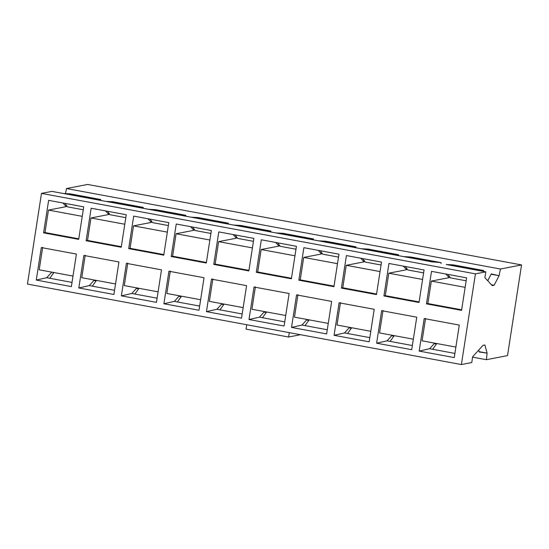 <?xml version="1.0" encoding="UTF-8"?>
<svg xmlns="http://www.w3.org/2000/svg" width="549" height="549" viewBox="0 0 549 549"><rect width="100%" height="100%" fill="white"/><g stroke="black" fill="none" stroke-linecap="round" stroke-linejoin="round"><path stroke-width="0.82" d="M246.727 324.74L246.055 329.126L288.596 337.017L289.275 332.632L288.596 337.017L246.055 329.126L246.727 324.74M300.495 334.712L288.596 337.017L300.495 334.712M376.621 343.194L411.716 349.699L376.621 343.194L381.651 310.679L416.753 317.185L381.651 310.679L376.621 343.194L387.066 340.826L376.621 343.194M412.361 345.527L387.066 340.826L392.123 335.254L387.066 340.826M334.073 335.302L369.175 341.814L334.073 335.302L339.11 302.787L374.205 309.3L339.11 302.787L334.073 335.302L344.525 332.941L334.073 335.302M369.82 337.642L344.525 332.941L349.583 327.362L344.525 332.941M291.533 327.417L326.628 333.922L291.533 327.417L296.563 294.902L331.665 301.408L296.563 294.902L291.533 327.417L301.977 325.049L291.533 327.417M327.279 329.75L301.977 325.049L307.042 319.477L301.977 325.049M248.992 319.525L284.087 326.031L248.992 319.525L254.022 287.01L289.124 293.516L254.022 287.01L248.992 319.525L259.437 317.157L248.992 319.525M284.732 321.858L259.437 317.157L264.494 311.585L259.437 317.157M206.445 311.633L241.546 318.146L206.445 311.633L211.482 279.118L246.576 285.631L211.482 279.118L206.445 311.633L216.896 309.272L206.445 311.633M242.191 313.973L216.896 309.272L221.954 303.693L216.896 309.265M163.904 303.741L198.999 310.254L163.904 303.741L168.934 271.227L204.036 277.739L168.934 271.227L163.904 303.741L174.349 301.38L163.904 303.741M199.651 306.081L174.349 301.38L179.413 295.801L174.349 301.38M121.363 295.856L156.458 302.362L121.363 295.856L126.394 263.342L161.495 269.847L126.394 263.342L121.363 295.856L131.808 293.489L121.363 295.856M157.103 298.189L131.808 293.489L136.866 287.916L131.808 293.489M78.816 287.964L113.918 294.477L78.816 287.964L83.853 255.45L118.948 261.962L83.853 255.45L78.816 287.964L89.267 285.597L78.816 287.964M114.563 290.304L89.267 285.597L94.325 280.024L89.267 285.597M150.563 221.535L151.97 221.796L150.563 221.535M193.104 229.427L194.518 229.688L193.104 229.427M235.651 237.312L237.058 237.58L235.651 237.312M278.192 245.204L279.599 245.465L278.192 245.204M320.733 253.096L322.146 253.357L320.733 253.096M363.28 260.988L364.687 261.249L363.28 260.988M405.821 268.873L407.228 269.134L405.821 268.873M431.802 261.832L389.262 253.94L398.492 254.722L368.132 249.095L361.18 248.731L403.728 256.623L410.673 256.987L403.728 256.623L431.802 261.832L441.032 262.614L410.673 256.987L441.032 262.614L441.067 263.547L441.032 262.614M433.902 261.53L428.645 261.152L408.442 257.406L413.699 257.783L408.442 257.406L428.645 261.152L433.902 261.53L417.816 258.435L431.644 261.001L431.583 261.365L431.644 261.001M391.362 253.638L386.105 253.261L365.895 249.514L371.151 249.891L365.895 249.514L386.105 253.261L391.362 253.638L375.276 250.55L389.104 253.11L389.042 253.473L389.104 253.11M389.262 253.94L346.721 246.048L355.951 246.837L325.591 241.203L318.64 240.839L361.18 248.731L368.132 249.095L398.492 254.722L398.526 255.656L398.492 254.722M348.821 245.746L343.564 245.376L323.354 241.629L328.611 241.999L323.354 241.629L343.564 245.376L348.821 245.746L332.735 242.658L346.563 245.225L346.494 245.581L346.563 245.225M346.721 246.048L304.173 238.163L313.404 238.945L283.044 233.318L276.099 232.954L318.64 240.839L325.591 241.203L355.951 246.837L355.985 247.771L355.951 246.837M306.273 237.861L301.017 237.484L280.813 233.737L286.07 234.107L280.813 233.737L301.017 237.484L306.273 237.861L290.188 234.766L304.016 237.333L303.954 237.69L304.016 237.333M304.173 238.163L261.633 230.271L270.863 231.054L240.503 225.426L233.551 225.063L276.099 232.954L283.044 233.318L313.404 238.945L313.438 239.879L313.404 238.945M263.733 229.969L258.476 229.592L238.266 225.845L243.523 226.222L238.266 225.845L258.476 229.592L263.733 229.969L247.647 226.881L261.475 229.441L261.413 229.805L261.475 229.441M261.633 230.271L219.092 222.379L228.322 223.168L197.963 217.534L191.011 217.171L233.551 225.063L240.503 225.426L270.863 231.054L270.897 231.987L270.863 231.054M221.192 222.077L215.935 221.707L195.725 217.96L200.982 218.33L195.725 217.96L215.935 221.707L221.192 222.077L205.106 218.989L218.934 221.556L218.866 221.913L218.934 221.556M219.092 222.379L176.545 214.487L185.775 215.277L155.415 209.643L148.47 209.286L191.011 217.171L197.963 217.534L228.322 223.168L228.357 224.102L228.322 223.168M178.645 214.185L173.388 213.815L153.185 210.068L158.441 210.439L153.185 210.068L173.388 213.815L178.645 214.185L162.559 211.097L176.387 213.664L176.325 214.021L176.387 213.664M176.545 214.487L134.004 206.602L143.234 207.385L112.874 201.758L105.923 201.394L148.47 209.286L155.415 209.643L185.775 215.277L185.809 216.21L185.775 215.277M136.104 206.3L130.847 205.923L110.637 202.176L115.894 202.554L110.637 202.176L130.847 205.923L136.104 206.3L120.018 203.212L133.846 205.772L133.784 206.136L133.846 205.772M126.256 214.741L91.161 208.229L126.256 214.741L121.226 247.256L86.124 240.743L121.226 247.256L126.256 214.741M121.315 246.693L87.517 240.428L86.124 240.743L91.161 208.229L86.124 240.743L87.517 240.428L90.99 217.967L108.819 214.515L105.477 210.885L108.819 214.515L90.99 217.967L124.788 224.239L90.99 217.967L87.517 240.428L121.315 246.693M168.804 222.626L133.702 216.121L168.804 222.626L163.767 255.148L128.672 248.635L163.767 255.148L168.804 222.626M163.856 254.585L130.058 248.32L128.672 248.635L133.702 216.121L128.672 248.635L130.058 248.32L133.537 225.859L151.366 222.407L148.017 218.777L151.366 222.407L133.537 225.859L130.058 248.32L163.856 254.585M211.344 230.518L176.25 224.013L211.344 230.518L206.314 263.033L171.213 256.527L206.314 263.033L211.344 230.518M206.397 262.477L172.599 256.205L171.213 256.527L176.25 224.013L171.213 256.527L172.599 256.205L176.078 233.75L193.907 230.299L190.565 226.662L193.907 230.299L176.078 233.75L172.599 256.205L206.397 262.477M383.929 295.973L419.024 302.485L383.929 295.973L388.96 263.458L424.061 269.971L388.96 263.458L383.929 295.973L385.316 295.657L383.929 295.973M419.113 301.923L385.316 295.657L388.795 273.196L406.624 269.744L403.275 266.114L406.624 269.744L388.795 273.196L385.316 295.657L419.113 301.923M341.382 288.088L376.484 294.593L341.382 288.088L346.419 255.566L381.514 262.079L346.419 255.566L341.382 288.088L342.775 287.765L341.382 288.088M376.573 294.031L342.775 287.765L346.247 265.311L364.076 261.852L360.734 258.222L364.076 261.852L346.247 265.311L342.775 287.765L376.573 294.031M298.841 280.196L333.943 286.702L298.841 280.196L303.878 247.681L338.973 254.187L303.878 247.681L298.841 280.196L300.228 279.873L298.841 280.196M334.025 286.146L300.228 279.873L303.707 257.419L321.536 253.967L318.194 250.337L321.536 253.967L303.707 257.419L300.228 279.873L334.025 286.146M256.301 272.304L291.395 278.817L256.301 272.304L261.331 239.789L296.433 246.302L261.331 239.789L256.301 272.304L257.687 271.988L256.301 272.304M291.485 278.254L257.687 271.988L261.166 249.527L278.995 246.076L275.646 242.445L278.995 246.076L261.166 249.527L257.687 271.988L291.485 278.254M253.885 238.41L218.79 231.898L253.885 238.41L248.855 270.925L213.753 264.412L248.855 270.925L253.885 238.41M248.944 270.362L215.146 264.096L213.753 264.412L218.79 231.898L213.753 264.412L215.146 264.096L218.619 241.642L236.447 238.184L233.105 234.553L236.447 238.184L218.619 241.642L215.146 264.096L248.944 270.362M394.264 335.652L390.092 341.403L394.264 335.652M351.717 327.76L347.551 333.511L351.724 327.76M309.176 319.868L305.004 325.619L309.176 319.868M266.636 311.983L262.463 317.727L266.636 311.983M224.088 304.091L219.923 309.842L224.095 304.091M181.547 296.199L177.375 301.95L181.547 296.199M139.007 288.307L134.834 294.058L139.007 288.307M96.459 280.422L92.294 286.173L96.466 280.422M407.832 269.971L405.32 266.491L407.832 269.971L423.608 272.894L407.832 269.971M413.589 258.359L413.699 257.783L413.589 258.359M417.816 258.435L417.7 259.121L417.816 258.435L413.699 257.783M365.291 262.079L362.779 258.6L365.291 262.079L381.061 265.002L365.291 262.079M371.049 250.474L371.151 249.891L371.049 250.474M375.276 250.55L375.152 251.236L375.276 250.55L371.151 249.891M322.743 254.187L320.232 250.715L322.743 254.187L338.52 257.117L322.743 254.187M328.508 242.583L328.611 241.999L328.508 242.583M332.735 242.658L332.612 243.344L332.735 242.658L328.611 241.999M280.203 246.302L277.691 242.823L280.203 246.302L295.98 249.225L280.203 246.302M285.96 234.691L286.07 234.107L285.96 234.691M290.188 234.766L290.071 235.452L290.188 234.766L286.07 234.107M237.662 238.41L235.15 234.931L237.662 238.41L253.432 241.334L237.662 238.41M243.42 226.806L243.523 226.222L243.42 226.806M247.647 226.881L247.524 227.561L247.647 226.881L243.523 226.222M195.115 230.518L192.603 227.046L195.115 230.518L210.891 233.449L195.115 230.518M200.879 218.914L200.982 218.33L200.879 218.914M205.106 218.989L204.983 219.675L205.106 218.989L200.982 218.33M152.574 222.633L150.062 219.154L152.574 222.633L168.351 225.557L152.574 222.633M158.332 211.022L158.441 210.439L158.332 211.022M162.559 211.097L162.442 211.784L162.559 211.097L158.441 210.439M143.268 208.318L143.234 207.385L143.268 208.318M110.033 214.741L107.522 211.262L110.033 214.741L125.803 217.665L110.033 214.741M134.004 206.602L91.463 198.711L105.923 201.394L112.874 201.758L143.234 207.385M115.791 203.13L115.894 202.554L115.791 203.13M120.018 203.212L119.895 203.892L120.018 203.212L115.894 202.554M434.671 343.146L429.606 348.718L419.161 351.086L424.192 318.571L459.293 325.077L454.256 357.591L419.161 351.086L454.256 357.591L459.293 325.077L424.192 318.571L419.161 351.086L429.606 348.718L434.671 343.146M448.361 276.765L449.775 277.025L448.361 276.765M445.822 274.006L449.164 277.636L445.822 274.006M491.177 273.903L499.082 275.715L500.434 269.017L66.498 188.54L87.614 184.45L521.55 264.927L87.614 184.45L66.498 188.54L500.434 269.017L521.55 264.927L507.509 355.615L486.4 359.705L472.572 357.138L486.4 359.705L487.1 353.131L479.092 351.978M108.023 213.643L109.429 213.904L108.023 213.643M266.251 312.505L264.035 312.093L266.251 312.505M223.711 304.613L221.494 304.201L223.711 304.613M181.17 296.728L178.947 296.316L181.17 296.728M138.623 288.836L136.406 288.424L138.623 288.836M96.082 280.944L93.865 280.532L96.082 280.944M53.747 272.764L53.164 272.654L53.047 273.731L53.164 272.654L53.747 272.764M436.428 344.065L434.204 343.653L436.428 344.065M393.88 336.173L391.663 335.762L393.88 336.173M351.339 328.288L349.123 327.877L351.339 328.288M308.799 320.396L306.575 319.985L308.799 320.396M66.498 188.54L65.475 193.612L66.498 188.54M91.463 198.711L51.88 191.375L41.491 193.385L475.427 273.862L485.824 271.844L446.268 264.515L485.824 271.844L475.427 273.862L41.491 193.385L27.45 284.073L461.386 364.55L475.427 273.862L461.386 364.55L27.45 284.073L41.491 193.385L51.88 191.375L91.463 198.711L100.693 199.5L70.334 193.866L63.382 193.502L70.334 193.866L100.693 199.5L100.728 200.426L100.693 199.5M246.576 285.631L241.546 318.146L246.576 285.631M296.433 246.302L291.395 278.817L296.433 246.302M289.124 293.516L284.087 326.031L289.124 293.516M338.973 254.187L333.943 286.702L338.973 254.187M331.665 301.408L326.628 333.922L331.665 301.408M381.514 262.079L376.484 294.593L381.514 262.079M374.205 309.3L369.175 341.814L374.205 309.3M424.061 269.971L419.024 302.485L424.061 269.971M416.753 317.185L411.716 349.699L416.753 317.185M204.036 277.739L198.999 310.254L204.036 277.739M161.495 269.847L156.458 302.362L161.495 269.847M118.948 261.962L113.918 294.477L118.948 261.962M431.507 271.35L466.602 277.856L461.572 310.37L426.47 303.865L431.507 271.35L426.47 303.865L461.572 310.37L466.602 277.856L431.507 271.35M71.37 286.585L36.275 280.072L41.305 247.558L76.407 254.07L71.37 286.585L76.407 254.07L41.305 247.558L36.275 280.072L71.37 286.585M78.685 239.364L43.584 232.858L48.621 200.344L83.716 206.849L78.685 239.364L83.716 206.849L48.621 200.344L43.584 232.858L78.685 239.364M479.126 351.655L478.701 350.077L479.126 351.655L487.1 353.131L484.897 344.978L482.996 345.342L472.627 356.768L471.783 362.539L461.386 364.55L471.783 362.539L472.627 356.768L482.996 345.342L484.897 344.978L487.1 353.131L486.4 359.705L507.509 355.615L521.55 264.927L500.434 269.017L499.082 275.715L494.141 285.254L492.24 285.624L484.877 277.629L485.824 271.844L484.877 277.629L492.24 285.624L494.141 285.254L499.082 275.715L491.108 274.232L487.738 280.738L491.108 274.232M72.022 282.412L46.72 277.712L36.275 280.072L46.72 277.712L51.784 272.132L46.72 277.712M62.936 202.993L66.278 206.63L62.936 202.993M65.475 205.758L66.889 206.019L65.475 205.758M491.437 284.753L494.141 285.254L491.437 284.753M454.908 353.419L429.606 348.718M461.654 309.814L427.856 303.542L426.47 303.865L427.856 303.542L431.336 281.088L449.164 277.636L431.336 281.088L465.133 287.353L431.336 281.088L427.856 303.542L461.654 309.814M44.97 232.536L43.584 232.858L44.97 232.536L78.768 238.808L44.97 232.536L48.449 210.082L66.278 206.623L48.449 210.082L82.247 216.347L48.449 210.082L44.97 232.563M53.919 272.53L49.746 278.281L53.919 272.53M93.563 198.409L88.307 198.038L68.097 194.284L73.353 194.662L68.097 194.284L88.307 198.038L93.563 198.409L77.478 195.32L91.306 197.887L91.237 198.244L91.306 197.887M67.486 206.849L64.974 203.377L67.486 206.849L83.263 209.78L67.486 206.849M483.614 271.439L483.58 270.506L453.22 264.872L446.268 264.515L453.22 264.872L483.58 270.506L483.614 271.439M474.35 269.717L483.58 270.506M476.45 269.415L471.193 269.044L450.983 265.297L456.24 265.668L450.983 265.297L471.193 269.044L476.45 269.415L460.364 266.327L474.192 268.893L474.123 269.25L474.192 268.893M436.805 343.537L432.633 349.288L436.805 343.537M447.86 274.383L450.372 277.863L466.149 280.786L450.372 277.863L447.86 274.383M73.25 195.245L73.353 194.662L73.25 195.245M77.478 195.32L77.354 196.007L77.478 195.32L73.353 194.662M456.137 266.251L456.24 265.668L456.137 266.251M460.364 266.327L460.24 267.013L460.364 266.327L456.24 265.668M379.544 332.92L383.024 310.466L379.544 332.92L413.342 339.186L379.544 332.92M337.004 325.029L340.483 302.574L337.004 325.029L370.801 331.301L337.004 325.029M294.463 317.144L297.935 294.683L294.463 317.144L328.261 323.409L294.463 317.144M251.916 309.252L255.395 286.791L251.916 309.252L285.713 315.517L251.916 309.252M243.173 307.625L209.375 301.36L212.854 278.906L209.375 301.36L243.173 307.632M166.834 293.468L170.307 271.014L166.834 293.468L200.632 299.74L166.834 293.468M124.287 285.583L127.766 263.122L124.287 285.583L158.085 291.848L124.287 285.583M81.746 277.691L85.225 255.237L81.746 277.691L115.544 283.957L81.746 277.691M42.678 247.345L39.205 269.799L73.003 276.072L39.205 269.799L42.685 247.318M422.092 340.812L425.564 318.351L422.092 340.812L455.89 347.078L422.092 340.812M252.416 247.908L218.619 241.642L252.416 247.908M294.957 255.8L261.166 249.527L294.957 255.8M337.505 263.685L303.707 257.419L337.505 263.685M380.045 271.577L346.247 265.311L380.045 271.577M422.586 279.468L388.795 273.196L422.586 279.468M209.876 240.016L176.078 233.75L209.876 240.016M167.328 232.124L133.537 225.859L167.328 232.124"/></g></svg>
